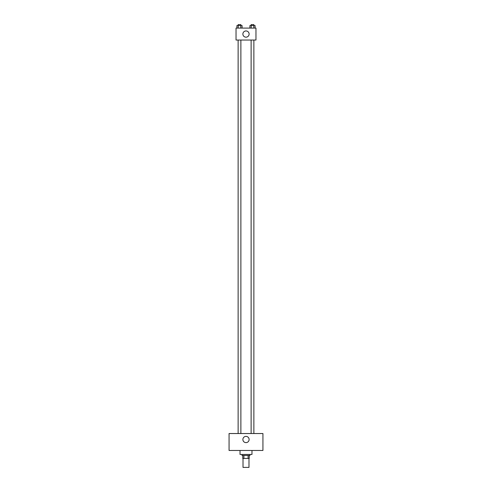 <?xml version="1.0" encoding="UTF-8"?>
<svg xmlns="http://www.w3.org/2000/svg" width="492" height="492" viewBox="0 0 492 492"><rect width="100%" height="100%" fill="white"/><g stroke="black" fill="none" stroke-linecap="round" stroke-linejoin="round"><path stroke-width="0.74" d="M243.011 458.433L243.011 467.4L248.989 467.4L248.989 458.433M248.097 455.444L248.097 458.433L242.765 458.433L242.765 455.444M248.097 458.433L249.235 458.433L249.235 455.444L249.235 458.433M249.985 454.448L249.985 455.444L242.015 455.444L242.015 454.448M243.903 455.444L243.903 458.433M240.022 450.463L240.022 454.448L251.978 454.448L251.978 450.463M262.937 450.463L229.063 450.463L229.063 433.532L262.937 433.532L262.937 450.463M246 436.392A3.112 3.112 0 0 1 248.694 441.066A3.112 3.112 0 0 1 243.306 441.066A3.112 3.112 0 0 1 246 436.392M251.123 433.532L251.123 40.043M240.877 40.043L240.877 433.532M255.963 40.043L236.037 40.043L236.037 28.087L255.963 28.087L255.963 40.043M249.112 34.065A3.112 3.112 0 0 1 244.444 36.759A3.112 3.112 0 0 1 244.444 31.365A3.112 3.112 0 0 1 249.112 34.065M255.084 28.087L255.084 25.596L249.905 25.596L249.905 28.087M253.792 25.596L253.792 28.087M251.203 25.596L251.203 28.087M251.123 25.596L251.123 24.6L253.872 24.6L253.872 25.596M242.095 28.087L242.095 25.596L236.916 25.596L236.916 28.087M240.797 25.596L240.797 28.087M238.208 25.596L238.208 28.087M238.128 25.596L238.128 24.6L240.877 24.6L240.877 25.596M253.872 433.532L253.872 40.043M238.128 40.043L238.128 433.532"/></g></svg>
